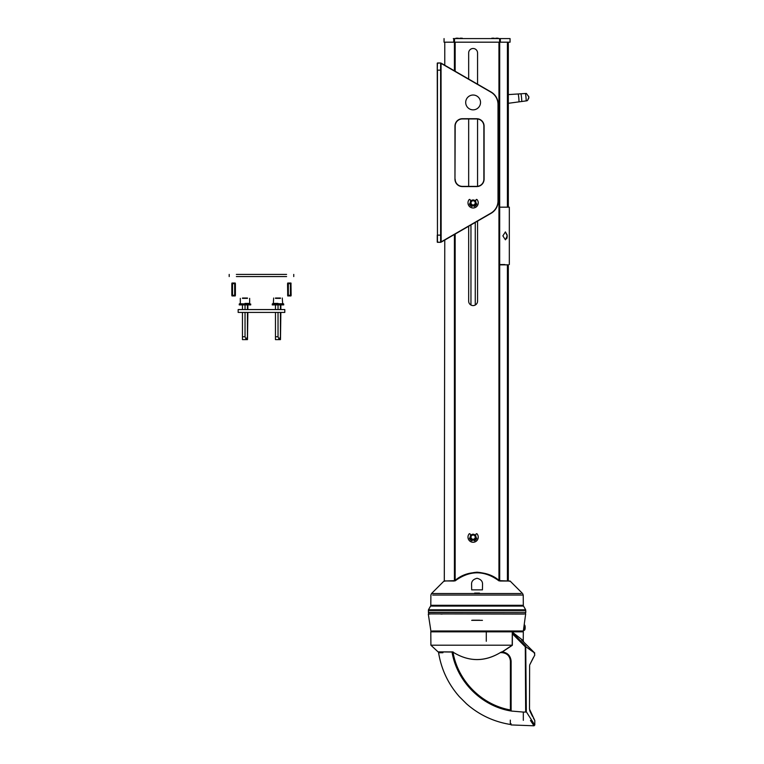 <?xml version="1.0" encoding="UTF-8"?>
<svg xmlns="http://www.w3.org/2000/svg" width="764" height="764" viewBox="0 0 764 764"><rect width="100%" height="100%" fill="white"/><g stroke="black" fill="none" stroke-linecap="round" stroke-linejoin="round"><path stroke-width="1.15" d="M528.803 97.018C529.118 97.744 528.545 98.995 527.084 100.772L519.014 101.86A45.907 45.907 0 0 0 518.231 93.962L526.358 93.437L528.774 96.789A55.953 55.953 0 0 1 528.803 97.018M528.812 97.343L527.8 100.094M528.678 96.254L528.774 96.789M525.833 100.944L527.084 100.772M526.358 93.437L525.088 93.523M508.318 103.302L519.014 101.86M508.318 94.602L518.231 93.962M523.321 720.337L523.321 712.077L525.661 712.067L525.288 646.812L512.883 634.273L512.281 632.095L523.244 640.624L523.321 631.828L430.791 631.828L430.906 645.208L512.205 645.208L502.101 651.921L512.205 645.208L512.281 632.095L513.437 633.709C526.721 643.842 526.721 643.842 513.437 633.709L525.718 645.981C537.273 654.366 537.273 654.366 525.718 645.981C537.273 654.366 537.273 654.366 525.718 645.981L526.32 711.79L534.151 724.1M442.681 651.912L452.45 651.912L438.058 651.873L430.906 645.208M526.062 646.888L526.845 647.461M527.886 648.206L533.358 652.084M534.208 652.666L534.8 655.025L529.767 664.775L533.31 657.651M534.418 655.674L534.8 655.025M529.624 665.444L529.5 709.087L534.8 720.538L534.8 725.007L534.017 725.8L530.455 720.462M529.624 710.119L529.767 710.787L529.624 710.119M534.399 719.841L533.32 717.921M532.518 716.441L529.767 710.787M534.093 724.024L533.415 723.059M532.241 721.35L531.658 720.481M521.535 639.898L534.8 653.077L525.947 646.802L521.392 641.655M452.212 651.873L453.042 652.16C468.972 662.016 484.978 662.016 501.069 652.16L502.32 651.931C507.678 652.742 510.61 655.846 511.126 661.242L511.126 711.026C511.126 729.381 511.126 729.381 511.126 711.026L523.321 712.077M453.109 652.055L438.058 651.873M513.016 633.26L512.386 633.662L512.338 645.274L502.32 651.931M525.546 712.077C536.404 730.04 536.404 730.04 525.546 712.077M523.56 641.397L522.748 640.251M522.461 640.041L521.535 639.334M501.661 651.912L501.069 652.16C485.064 662.054 469.048 662.054 453.033 652.179L453.042 652.16M525.661 712.067L526.32 711.79M525.288 646.812L525.947 646.802M525.164 646.545L525.718 645.981M512.883 634.273L513.437 633.709M475.552 201.285A2.903 2.903 0 0 0 470.672 201.285A2.903 2.903 0 0 1 475.552 201.285M470.252 203.367A2.903 2.903 0 0 0 472.515 205.707A2.903 2.903 0 0 1 470.252 203.367M473.709 205.707A2.903 2.903 0 0 0 475.972 203.367A2.903 2.903 0 0 1 473.709 205.707M475.552 535.564A2.903 2.903 0 0 0 470.672 535.564M470.252 537.646A2.903 2.903 0 0 0 472.515 539.986A2.903 2.903 0 0 1 470.252 537.646M473.709 539.986A2.903 2.903 0 0 0 475.972 537.646A2.903 2.903 0 0 1 473.709 539.986M428.633 612.461L428.633 613.893L525.479 613.893L525.479 612.461M247.46 298.017L242.494 298.017M272.528 303.747L272.242 304.903L272.528 303.747L283.425 303.747L283.711 304.903L272.242 304.903M245.034 312.428L245.034 336.752L242.465 336.752L242.465 339.617L246.237 339.617L247.441 336.752L247.441 312.428M242.465 336.752L242.465 312.428M242.465 309.563L242.465 304.903M247.441 309.563L247.441 304.903M245.034 304.903L245.034 309.563M246.524 339.445L247.488 339.617L246.237 339.617L245.034 336.752M236.372 276.568L286.586 276.568M236.372 274.41L286.586 274.41M231.817 283.664L231.998 283.024L235.226 283.024L235.398 283.664L231.817 283.664L231.817 295.286L235.398 295.286L235.226 295.935L231.998 295.935L231.817 295.286M235.398 283.664L235.398 295.286L235.226 283.024M234.682 283.024L234.682 295.286M235.398 295.286L235.379 283.664M287.732 283.024L287.55 283.664L287.761 283.024L290.903 283.024M287.827 295.935L287.656 295.286L291.141 295.286L290.96 295.935L287.732 295.935L287.55 283.664M287.579 283.664L287.761 295.935M288.286 283.024L288.286 295.286L288.267 283.024M287.656 295.286L287.827 283.024M288.334 295.286L288.334 283.024M291.084 283.664L287.656 283.664M238.167 309.563L284.791 309.563L284.791 312.428L238.167 312.428L238.167 309.563M275.489 298.017L280.464 298.017M278.029 312.428L278.029 336.752L275.47 336.752L275.47 339.617L279.232 339.617L280.436 336.752L280.436 312.428M275.47 336.752L275.47 312.428L275.47 336.752M275.47 309.563L275.47 304.903L275.47 309.563M280.436 309.563L280.436 304.903M278.029 304.903L278.029 309.563M279.519 339.445L280.483 339.617L279.232 339.617L278.029 336.752M283.425 303.747L272.242 304.034M283.711 304.034L283.711 304.903M239.524 303.747L250.716 304.034L239.237 304.034L239.237 304.903L250.716 304.903L250.716 304.034L250.716 304.903M470.691 535.612L470.232 534.16A0.659 0.659 0 0 0 469.096 533.95A5.128 5.128 0 0 0 473.107 542.268A5.128 5.128 0 0 0 477.128 533.95A0.659 0.659 0 0 0 475.991 534.16L475.533 535.612M473.68 539.957A0.697 0.697 0 0 1 473.785 540.196L474.282 540.778A3.82 3.82 0 0 0 476.793 538.152L475.934 537.636M470.29 537.636L469.43 538.152A3.82 3.82 0 0 0 471.942 540.778L472.438 540.196A0.697 0.697 0 0 1 472.544 539.957M475.619 537.14A2.512 2.512 0 0 0 475.389 536.08M453.071 652.628L453.081 652.628C458.104 681.087 481.788 704.914 510.409 709.966L510.409 661.958A9.321 9.321 0 0 0 510.409 661.853M511.126 661.958A10.047 10.047 0 0 0 511.106 661.242L511.126 709.957L510.409 709.966L510.409 661.242C509.913 655.989 507.048 653.124 501.795 652.628L500.219 652.637M501.805 652.628A8.605 8.605 0 0 1 502.693 652.676A8.605 8.605 0 0 0 501.805 652.628L501.805 651.912A10.047 10.047 0 0 0 501.7 651.931M500.277 652.628L501.089 652.628A9.321 9.321 0 0 1 501.194 652.628M479.496 593.093L474.616 593.093M471.674 589.865L482.437 589.865L482.533 584.288C482.667 581.261 480.842 579.255 477.061 578.291C473.269 579.255 471.445 581.251 471.579 584.288L471.674 589.865M508.318 581.022L499.169 580.63C492.579 575.655 485.207 572.847 477.061 572.207C468.943 572.838 461.571 575.645 454.943 580.63L444.772 581.022M521.105 593.542L431.517 593.542L430.886 595.051L430.791 605.289L523.321 605.289L523.225 595.051L432.663 595.051M455.115 580.879C469.793 570.135 484.424 570.135 498.997 580.879M499.169 580.63L499.198 580.592C488.75 571.014 468.294 568.769 454.914 580.592L454.246 580.974M470.691 201.333L470.232 199.881A0.659 0.659 0 0 0 469.096 199.671A5.128 5.128 0 0 0 473.107 207.989A5.128 5.128 0 0 0 477.128 199.671A0.659 0.659 0 0 0 475.991 199.881L475.533 201.333M473.68 205.678A0.697 0.697 0 0 1 473.785 205.917L474.282 206.5A3.82 3.82 0 0 0 476.793 203.873L475.934 203.358M470.29 203.358L469.43 203.873A3.82 3.82 0 0 0 471.942 206.5L472.438 205.917A0.697 0.697 0 0 1 472.544 205.678M504.823 264.554L499.35 264.554L499.35 207.168L509.321 207.168L508.318 207.168L508.318 42.182L508.318 207.168L499.35 207.168L499.35 264.841L508.318 264.841L508.318 580.917L508.318 264.841M455.583 606.005L449.853 606.005M495.769 38.2L498.147 38.2M491.835 38.2L494.212 38.2M474.282 204.618A2.111 2.111 0 0 0 474.864 201.686A2.111 2.111 0 0 0 471.942 201.113A2.111 2.111 0 0 0 471.359 204.036A2.111 2.111 0 0 0 474.282 204.618M474.711 205.249A2.865 2.865 0 0 0 475.494 201.266A2.865 2.865 0 0 0 471.512 200.483A2.865 2.865 0 0 0 470.729 204.465A2.865 2.865 0 0 0 474.711 205.249A2.865 2.865 0 0 0 475.494 201.266A2.865 2.865 0 0 0 471.512 200.483A2.865 2.865 0 0 0 470.729 204.465A2.865 2.865 0 0 0 474.711 205.249M459.899 38.2L462.277 38.2M455.965 38.2L458.352 38.2M473.107 534.237A2.903 2.903 0 0 0 470.204 537.14A2.903 2.903 0 0 0 473.107 540.043A2.903 2.903 0 0 0 476.02 537.14A2.903 2.903 0 0 0 473.107 534.237M468.666 52.945A4.45 4.45 0 0 1 473.107 48.495A4.45 4.45 0 0 1 477.557 52.945A4.45 4.45 0 0 0 473.107 48.495A4.45 4.45 0 0 0 468.666 52.945L468.666 79.055L477.557 84.193L477.557 52.945M507.964 207.168L507.964 42.182M499.685 264.554L499.704 42.182L510.056 42.182L510.056 38.592L453.31 38.592M507.964 580.917L507.964 264.841M470.958 305.027L470.958 224.922L468.666 226.249L468.666 301.14A4.45 4.45 0 0 0 473.107 305.59A4.45 4.45 0 0 0 477.557 301.14L477.557 221.111L475.265 222.439L475.265 305.027M468.666 118.936L468.666 186.368L476.698 186.368A7.172 7.172 0 0 0 477.557 186.311L477.557 118.983M444.772 65.265L441.153 63.173L444.772 65.265L444.772 42.182L444.056 42.182L454.408 42.182L454.408 70.823M498.949 580.487L498.949 42.182L500.363 42.182L500.363 38.592M453.749 38.592L453.749 42.182L499.608 42.182L499.608 38.592M479.525 620.349L472.534 620.349M473.107 109.854A7.42 7.42 0 0 1 465.696 102.433A7.42 7.42 0 0 1 473.107 95.022A7.42 7.42 0 0 1 480.527 102.433A7.42 7.42 0 0 1 473.107 109.854M428.375 612.317L525.833 612.317L428.518 612.461M430.705 606.005L523.502 606.005L525.661 609.806L525.833 612.317M431.603 605.862L522.509 605.862M431.603 605.432L522.366 605.289M453.931 581.022L444.295 580.917L444.772 240.039L441.153 242.131L491.042 213.328L441.048 241.949L490.937 213.137A14.134 14.134 0 0 0 498.004 200.903L498.004 104.401A14.134 14.134 0 0 0 490.937 92.157L441.048 63.355L441.153 242.131L440.828 235.14L440.618 242.322L440.618 62.982L440.828 235.14L437.457 235.14L437.457 242.322L440.618 242.322L437.247 242.102L437.247 235.14L437.247 242.102M477.557 84.193L468.666 79.055M441.048 63.145L491.042 91.976L441.153 63.173L440.828 70.154L437.457 70.154L437.457 235.14L437.247 63.202L440.618 62.982L437.457 62.982L437.247 70.154M473.107 205.774A2.903 2.903 0 0 1 470.204 202.861A2.903 2.903 0 0 1 473.107 199.958A2.903 2.903 0 0 1 476.02 202.861A2.903 2.903 0 0 1 473.107 205.774M490.937 92.157L491.042 91.976A14.344 14.344 0 0 1 498.214 104.401L498.214 200.903A14.344 14.344 0 0 1 491.042 213.328A14.344 14.344 0 0 0 498.214 200.903L498.004 200.903M462.354 186.368L476.698 186.368L462.354 186.368A7.172 7.172 0 0 1 455.182 179.196A7.172 7.172 0 0 0 462.354 186.368L462.354 186.578A7.392 7.392 0 0 1 454.962 179.196L454.962 126.108A7.392 7.392 0 0 1 462.354 118.716L476.698 118.716A7.392 7.392 0 0 1 484.089 126.108L484.089 179.196A7.392 7.392 0 0 1 476.698 186.578L462.354 186.578M476.698 186.578L476.698 186.368A7.172 7.172 0 0 0 483.87 179.196L483.87 126.108A7.172 7.172 0 0 0 476.698 118.936L462.354 118.936A7.172 7.172 0 0 0 455.182 126.108L454.962 179.196M476.698 118.716L476.698 118.936A7.172 7.172 0 0 1 483.87 126.108A7.172 7.172 0 0 0 476.698 118.936A7.172 7.172 0 0 1 483.87 126.108L484.089 126.108M454.962 126.108L455.182 126.108A7.172 7.172 0 0 1 462.354 118.936A7.172 7.172 0 0 0 455.182 126.108A7.172 7.172 0 0 1 462.354 118.936L462.354 118.716M523.98 630.3A2.865 0.745 -90 0 0 524.171 630.395A2.865 0.745 -90 0 0 524.371 630.29A2.865 0.745 -90 0 0 524.916 627.521A2.865 0.745 -90 0 0 524.371 624.761L524.696 625.105A2.512 0.649 90 0 1 524.696 625.105A2.512 0.649 90 0 1 525.174 627.521A2.512 0.649 90 0 1 524.696 629.947A2.512 0.649 90 0 1 524.534 630.033M505.405 231.912L502.865 235.866L505.405 239.81L507.21 235.866L505.405 231.912L507.181 235.035M507.21 235.866L507.181 236.659M507.181 236.697L507.076 237.48M506.914 238.177L506.694 238.779M432.405 630.988L523.34 630.988L432.405 631.255M432.405 631.685L431.717 631.112L477.061 631.112L430.915 631.112L428.298 614.055L430.075 614.055M428.633 613.893L525.479 613.893M471.674 620.349L482.437 620.349M459.298 696.606L466.441 703.749L459.298 696.606C448.191 683.961 441.296 669.34 438.593 652.742L442.929 652.733M452.613 651.912C435.022 651.912 435.022 651.912 452.613 651.912L452.154 652.714C434.305 652.752 434.305 652.752 452.154 652.714C457.225 681.603 481.272 705.793 510.323 710.892C510.295 728.589 510.295 728.589 510.323 710.892L510.409 709.966M510.304 720.108L510.304 724.453C493.697 721.751 479.076 714.856 466.441 703.749M510.409 708.113L510.409 686.874M511.126 661.242L510.409 661.242A8.605 8.605 0 0 0 510.352 660.23A8.605 8.605 0 0 1 510.409 661.242L510.409 661.958M453.081 651.912L453.081 652.628L452.154 652.714M510.323 710.892L511.126 710.434M453.262 652.628L452.536 652.418M510.915 661.242L510.915 710.51M510.629 710.51L510.629 661.242M471.073 537.703A2.111 2.111 0 0 0 473.67 539.174A2.111 2.111 0 0 0 475.141 536.586A2.111 2.111 0 0 0 472.553 535.106A2.111 2.111 0 0 0 471.073 537.703M470.347 537.904A2.865 2.865 0 0 0 473.871 539.909A2.865 2.865 0 0 0 475.876 536.385A2.865 2.865 0 0 0 472.353 534.37A2.865 2.865 0 0 0 470.347 537.904A2.865 2.865 0 0 0 473.871 539.909A2.865 2.865 0 0 0 475.876 536.385A2.865 2.865 0 0 0 472.353 534.37A2.865 2.865 0 0 0 470.347 537.904M526.205 100.896A53.117 53.117 0 0 0 525.47 93.495M521 93.781A48.667 48.667 0 0 1 521.774 101.488M486.286 641.283L486.305 631.828M244.977 303.394L249.647 303.394L244.977 303.394M247.46 298.371L242.494 298.371M277.981 303.394L273.311 303.394L277.981 303.394M280.464 298.371L275.489 298.371M444.648 581.27L444.037 581.022L431.517 593.542L433.016 593.542M521.449 595.051L523.225 595.051L522.595 593.542L510.075 581.022L500.181 581.022M499.866 580.974L499.198 580.592M507.42 42.182L507.42 207.168M507.783 207.168L507.783 42.182M507.42 264.841L507.42 580.917M507.783 580.917L507.783 264.841M499.704 264.841L499.704 580.917M455.163 42.182L455.163 71.262M455.163 234.042L455.163 580.487M454.408 580.917L454.408 234.481M454.513 42.182L454.513 38.592M453.749 42.182L453.749 39.031M472.391 620.206L479.611 620.206M523.531 606.081L430.581 606.081M428.556 609.806L525.565 609.806M428.375 610.493L525.737 610.493M484.089 179.196L483.87 179.196A7.172 7.172 0 0 1 476.698 186.368A7.172 7.172 0 0 0 477.557 186.311M491.042 91.976A14.344 14.344 0 0 1 498.214 104.401L498.004 104.401M440.112 631.685L438.498 631.685M432.004 631.828L521.707 631.685M514 631.255L515.614 631.255M521.707 631.255L522.108 631.828M440.112 630.988L438.498 630.988M524.047 614.055L428.442 613.893M440.828 614.055L442.26 614.055M438.498 631.255L440.112 631.255M515.614 631.685L514 631.685M525.67 613.893L523.34 630.988L521.707 630.988M515.614 630.988L514 630.988M511.851 614.055L513.284 614.055M501.117 652.131L501.805 652.131M511.126 724.931L534.017 725.8M249.647 303.394L249.647 298.371M240.316 298.371L240.316 303.394M247.488 339.617L247.851 312.428M247.851 309.563L247.851 304.903M229.2 276.568L229.2 274.41M293.758 276.568L293.758 274.41M232.533 295.286L232.533 283.024M290.425 295.286L290.425 283.024M291.141 295.286L290.96 283.024M282.642 303.394L282.279 298.017L282.642 303.394M280.483 339.617L280.846 312.428M280.846 309.563L280.846 304.903M273.311 303.394L273.674 298.017L273.311 303.394M508.318 580.917L509.464 581.27M444.056 42.182L444.056 38.592M430.609 606.005L428.451 609.806L428.423 612.461M430.848 599.644L430.877 596.025M524.171 630.395L523.426 630.395M509.321 207.168L509.321 264.554M438.593 652.742L439.3 651.912M511.126 723.747L510.304 724.453"/></g></svg>
